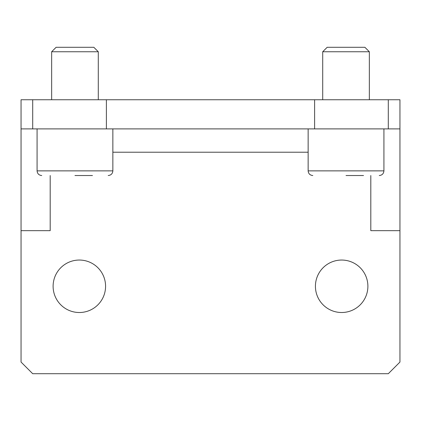 <?xml version="1.0" encoding="UTF-8"?>
<svg xmlns="http://www.w3.org/2000/svg" width="421" height="421" viewBox="0 0 421 421"><rect width="100%" height="100%" fill="white"/><g stroke="black" fill="none" stroke-linecap="round" stroke-linejoin="round"><path stroke-width="0.63" d="M51.651 99.745L51.651 51.751L98.288 51.751L98.288 99.745M98.288 51.751L93.82 47.284L56.125 47.284L51.651 51.751M74.97 175.525L92.457 175.525M41.742 175.525C38.911 175.247 37.358 173.694 37.08 170.863L37.08 128.889M322.712 99.745L322.712 51.751L369.349 51.751L369.349 99.745M369.349 51.751L364.875 47.284L327.18 47.284L322.712 51.751M346.03 175.525L363.518 175.525M312.803 175.525C309.972 175.247 308.414 173.694 308.14 170.863L308.14 128.889M50.194 175.525L50.194 230.661L21.05 230.661L21.05 362.06L32.706 373.716L388.294 373.716L399.95 362.06L399.95 230.661L370.806 230.661L370.806 175.525M388.294 128.889L399.95 128.889L399.95 99.745L388.294 99.745L388.294 128.889L32.706 128.889L32.706 99.745L21.05 99.745L21.05 230.661M21.05 128.889L32.706 128.889M399.95 128.889L399.95 230.661M79.343 260.046A26.234 26.234 0 0 1 102.061 299.394A26.234 26.234 0 0 1 56.624 299.394A26.234 26.234 0 0 1 79.343 260.046M341.657 260.046A26.234 26.234 0 0 1 364.375 299.394A26.234 26.234 0 0 1 318.939 299.394A26.234 26.234 0 0 1 341.657 260.046M106.387 128.889L106.387 99.745L32.706 99.745M106.387 99.745L314.613 99.745L314.613 128.889M388.294 99.745L314.613 99.745M108.197 175.525C111.028 175.247 112.586 173.694 112.86 170.863L37.08 170.863M379.258 175.525C382.089 175.247 383.642 173.694 383.92 170.863L308.14 170.863M112.86 152.207L308.14 152.207M112.86 170.863L112.86 128.889M383.92 170.863L383.92 128.889"/></g></svg>
